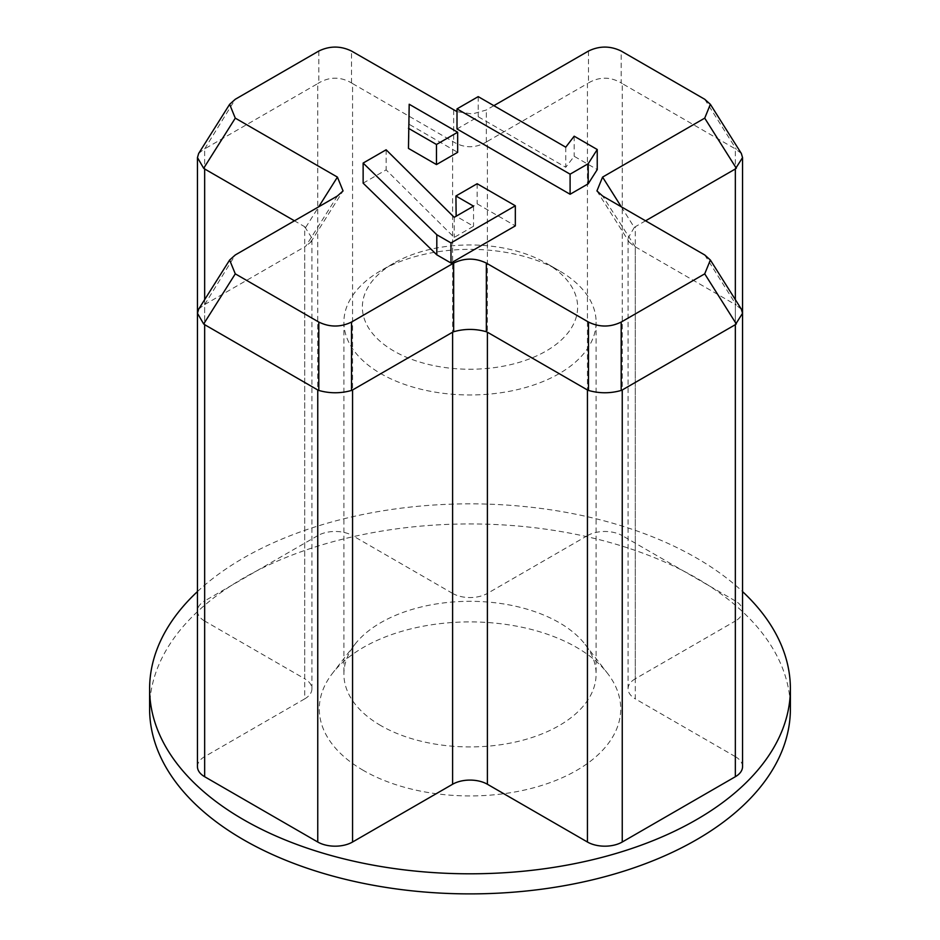 <?xml version="1.0" encoding="UTF-8"?>
<svg xmlns="http://www.w3.org/2000/svg" width="940" height="940" viewBox="0 0 940 940"><rect width="100%" height="100%" fill="white"/><g stroke="black" fill="none" stroke-linecap="round" stroke-linejoin="round"><path stroke-width="0.7" stroke-dasharray="4.7 3.53" d="M546.116 263.153L559.171 270.685A126.101 72.803 180 0 1 596.101 322.162A126.101 72.803 180 0 1 518.257 389.43A126.101 72.803 180 0 1 380.829 373.65A126.101 72.803 180 0 1 343.899 322.162A126.101 72.803 180 0 1 380.829 270.685A126.101 72.803 180 0 1 559.171 270.685L546.116 263.153A107.654 62.157 180 0 1 546.116 351.043A107.654 62.157 180 0 1 393.884 351.043A107.654 62.157 180 0 1 393.884 263.153A107.654 62.157 180 0 1 546.116 263.153M380.829 725.598A126.101 72.803 180 0 1 343.899 674.121A126.101 72.803 180 0 1 354.885 644.394A126.101 72.803 180 0 1 559.171 622.633A126.101 72.803 180 0 1 585.115 644.394A126.101 72.803 180 0 1 596.101 674.121A126.101 72.803 180 0 1 518.257 741.378A126.101 72.803 180 0 1 380.829 725.598M363.428 770.448A150.717 87.009 180 0 1 332.419 673.393A150.717 87.009 180 0 1 576.572 647.39A150.717 87.009 180 0 1 607.581 673.393A150.717 87.009 180 0 1 555.47 780.588A150.717 87.009 180 0 1 363.428 770.448M149.613 708.913A320.387 184.98 180 0 1 347.389 538.021A320.387 184.98 180 0 1 696.552 578.112A320.387 184.98 180 0 1 790.387 708.913M197.459 591.577A320.387 184.98 180 0 1 696.552 558.031A320.387 184.98 180 0 1 742.541 591.577M735.339 756.63L635.287 698.866L635.287 246.821L735.339 304.584L735.339 756.63A24.605 14.206 180 0 1 742.541 766.676M645.557 220.806L635.287 226.74L635.287 678.774L735.339 621.023L735.339 299.637M735.339 600.93L622.245 535.636L622.245 83.59L735.339 148.884L735.339 600.93A24.605 14.206 180 0 1 742.541 610.977A24.605 14.206 180 0 1 735.339 621.023M587.441 535.636L487.402 593.399L487.402 141.352L587.441 83.59L587.441 535.636A24.605 14.206 180 0 1 622.245 535.636M452.598 593.399L352.559 535.636L352.559 83.59L452.598 141.352L452.598 593.399A24.605 14.206 0 0 0 487.402 593.399M317.755 535.636L204.662 600.93L204.662 148.884L317.755 83.59L317.755 535.636A24.605 14.206 180 0 1 352.559 535.636M204.662 299.637L204.662 621.023L304.713 678.774L304.713 226.74L294.443 220.806M304.713 698.866L204.662 756.63L204.662 304.584L304.713 246.821L304.713 698.866A24.605 14.206 0 0 0 311.916 688.82A24.605 14.206 0 0 0 304.713 678.774M457.005 128.968L478.202 116.725L565.751 167.273L574.176 156.287L597.241 169.6M408.465 148.403L409.194 124.338L457.663 152.327M455.923 216.083L477.144 203.827L515.332 225.87M363.134 183.159L386.129 169.882L454.196 237.421L473.548 226.258L456.147 216.212M493.864 105.668L486.344 110.004L472.327 113.975L457.005 111.637M204.662 148.884L235.282 99.264M352.559 83.59L351.501 82.92C340.609 76.622 329.705 76.622 318.813 82.92L317.755 83.59M304.713 226.74L311.916 238.102L310.717 242.238L304.713 246.821M487.402 141.352L486.344 142.011C475.452 148.32 464.548 148.32 453.656 142.011L452.598 141.352M204.662 304.584L235.282 254.963M588.499 51.042L588.499 82.92L587.441 83.59M622.245 83.59L621.187 82.92L621.187 51.042M741.343 153.467L735.339 148.884M621.293 206.8L634.3 227.433L635.287 226.74M635.287 246.821L602.575 195.99M741.343 309.166L735.339 304.584M198.657 309.166L203.675 305.101M197.459 766.676A24.605 14.206 180 0 1 204.662 756.63M198.657 153.467L203.675 149.389M204.662 621.023A24.605 14.206 180 0 1 197.459 610.977A24.605 14.206 180 0 1 204.662 600.93M588.499 82.92C599.391 76.622 610.295 76.622 621.187 82.92M634.3 227.433L628.084 238.102L629.283 242.238L634.3 246.315M635.287 678.774A24.605 14.206 0 0 0 628.084 688.82A24.605 14.206 0 0 0 635.287 698.866M477.144 183.735L477.144 203.827M473.548 206.166L473.548 226.258M454.196 217.34L454.196 237.421M386.129 149.789L386.129 169.882M409.194 104.246L409.194 124.338M574.176 136.194L574.176 156.287M565.751 147.181L565.751 167.273M478.202 96.632L478.202 116.725M318.813 51.042L318.813 82.92M305.7 227.433L318.707 206.8M351.501 82.92L351.501 51.042M453.656 110.004L453.656 142.011M337.425 195.99L305.7 246.315M486.344 142.011L486.344 110.004M704.718 99.264L736.326 149.389M704.718 254.963L736.326 305.101M393.884 263.153L380.829 270.685M343.899 322.162L343.899 674.121M354.885 644.394L332.419 673.393M311.916 688.82L311.916 238.102M310.717 242.238L343.065 190.926M197.459 313.302L197.459 610.977M742.541 313.302L742.541 610.977M596.935 190.926L629.283 242.238M628.084 688.82L628.084 238.102M585.115 644.394L607.581 673.393M596.101 322.162L596.101 674.121"/><path stroke-width="1.41" d="M742.541 591.577A320.387 184.98 180 0 1 790.387 688.82L790.387 708.913A320.387 184.98 180 0 1 592.611 879.805A320.387 184.98 180 0 1 243.448 839.714A320.387 184.98 180 0 1 149.613 708.913L149.613 688.82A320.387 184.98 180 0 1 197.459 591.577M790.387 688.82A320.387 184.98 180 0 1 592.611 859.724A320.387 184.98 180 0 1 243.448 819.621A320.387 184.98 180 0 1 149.613 688.82M735.339 299.637L735.339 168.977L645.557 220.806M294.443 220.806L204.662 168.977L204.662 299.637M204.662 776.722L317.755 842.017L317.755 389.971L204.662 324.676L204.662 776.722A24.605 14.206 180 0 1 197.459 766.676L197.459 313.302L198.657 309.166L229.63 260.028L235.282 273.846L318.813 322.068C329.705 327.343 340.609 327.343 351.501 322.068L453.656 263.094C464.548 257.818 475.452 257.818 486.344 263.094L588.499 322.068C599.391 327.343 610.295 327.343 621.187 322.068L704.718 273.846L710.37 260.028L704.718 254.963L602.575 195.99L596.935 190.926L602.575 177.108L704.718 118.146L710.37 104.328L704.718 99.264L621.187 51.042C610.295 45.766 599.391 45.766 588.499 51.042L493.864 105.668M452.598 332.208L352.559 389.971L352.559 842.017L452.598 784.254L452.598 332.208L453.656 331.738L453.656 263.094M487.402 784.254L587.441 842.017L587.441 389.971L487.402 332.208L487.402 784.254A24.605 14.206 0 0 0 452.598 784.254M622.245 842.017L735.339 776.722L735.339 324.676L622.245 389.971L622.245 842.017A24.605 14.206 180 0 1 587.441 842.017M597.241 169.6L588.205 183.805L570.098 194.263L457.005 128.968L457.005 108.876L478.202 96.632L565.751 147.181L574.176 136.194L597.241 149.507L597.241 169.6M436.466 164.571L408.465 148.403L409.194 104.246L457.663 132.235L457.663 152.327L436.466 164.571L436.466 144.478L408.465 128.31M455.923 195.99L477.144 183.735L515.332 205.778L515.332 225.87L450.988 263.024L436.806 254.834L363.134 183.159L363.134 163.067L386.129 149.789L454.196 217.34L473.548 206.166L455.923 195.99L456.147 216.212M457.005 111.637L351.501 51.042C340.609 45.766 329.705 45.766 318.813 51.042L235.282 99.264L229.63 104.328L235.282 118.146L337.425 177.108L343.065 190.926L337.425 195.99L235.282 254.963L229.63 260.028M235.282 118.146L203.675 168.272L204.662 168.977M317.755 389.971L318.813 390.453L318.813 322.068M235.282 273.846L203.675 323.971L204.662 324.676M351.501 322.068L351.501 390.453L352.559 389.971M735.339 168.977L742.541 157.603L741.343 153.467L710.37 104.328M587.441 389.971L588.499 390.453L588.499 322.068M486.344 263.094L486.344 331.738L487.402 332.208M735.339 324.676L742.541 313.302L741.343 309.166L710.37 260.028M621.187 322.068L621.187 390.453L622.245 389.971M351.501 390.453C340.609 393.531 329.705 393.531 318.813 390.453M352.559 842.017A24.605 14.206 180 0 1 317.755 842.017M203.675 323.971L197.459 313.302L197.459 157.603L198.657 153.467L229.63 104.328M203.675 168.272L197.459 157.603M742.541 157.603L742.541 766.676A24.605 14.206 180 0 1 735.339 776.722M621.187 390.453C610.295 393.531 599.391 393.531 588.499 390.453M486.344 331.738C475.452 328.647 464.548 328.647 453.656 331.738M515.332 205.778L450.988 242.931L450.988 263.024M450.988 242.931L436.806 234.742L436.806 254.834M436.806 234.742L363.134 163.067M457.663 132.235L436.466 144.478M597.241 149.507L588.205 163.713L588.205 183.805M588.205 163.713L570.098 174.17L570.098 194.263M570.098 174.17L457.005 108.876M318.707 206.8L337.425 177.108M736.326 168.272L704.718 118.146M602.575 177.108L621.293 206.8M736.326 323.971L704.718 273.846"/></g></svg>
